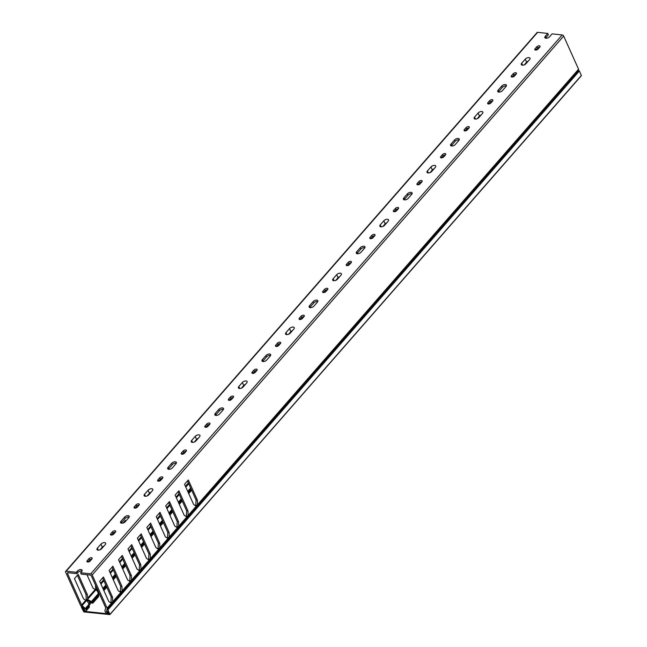 <?xml version="1.0" encoding="UTF-8"?>
<svg xmlns="http://www.w3.org/2000/svg" width="647" height="647" viewBox="0 0 647 647"><rect width="100%" height="100%" fill="white"/><g stroke="black" fill="none" stroke-linecap="round" stroke-linejoin="round"><path stroke-width="0.97" d="M83.051 608.641L84.159 609.191L83.997 608.69L81.328 607.064L83.819 611.908L109.901 614.593L581.37 75.473L579.364 71L107.895 609.878L109.901 614.343M82.8 608.924L83.843 611.261L84.361 610.671M89.237 605.099L91.203 602.858M98.667 594.326L99.306 593.59M83.843 611.261L109.084 613.938L108.033 611.601L107.224 611.593M107.208 611.633L106.529 611.091L107.232 609.555L578.701 70.685L579.364 71M84.159 609.191L84.522 609.644L83.285 610.016L85.614 610.986A1.302 0.744 -138.8 0 0 86.14 610.825A1.302 0.744 -138.8 0 0 86.156 610.072L85.744 609.159A1.302 0.744 -138.8 0 0 85.283 608.536L82.112 605.592A1.302 0.744 41.2 0 1 81.651 604.977L67.571 573.638A1.302 0.744 41.2 0 1 67.579 572.886A1.302 0.744 41.2 0 1 68.105 572.724L76.904 573.654L77.972 572.441A2.831 1.464 155.8 0 1 82.04 570.994M107.895 609.878L107.232 609.555M107.265 609.531L578.701 70.685M581.37 75.473L109.925 614.415M111.381 535.085A1.957 1.011 155.8 0 1 111.397 535.061L113.047 533.177A1.957 1.011 155.8 0 1 115.449 532.109M111.219 535.077A1.957 1.011 155.8 0 1 110.5 534.665A1.957 1.011 155.8 0 1 110.791 533.702L112.441 531.818A1.957 1.011 155.8 0 1 114.284 530.807A1.957 1.011 155.8 0 1 115.716 531.171A1.957 1.011 155.8 0 1 115.425 532.133L113.775 534.018A1.957 1.011 155.8 0 1 111.219 535.077M121.215 523.14A2.831 1.464 155.8 0 1 121.579 522.598L125.114 518.554A2.831 1.464 155.8 0 1 129.19 517.107M121.596 523.221A2.831 1.464 155.8 0 1 120.552 522.63A2.831 1.464 155.8 0 1 120.973 521.239L124.507 517.196A2.831 1.464 155.8 0 1 127.176 515.732A2.831 1.464 155.8 0 1 129.238 516.266A2.831 1.464 155.8 0 1 128.826 517.657L125.283 521.7A2.831 1.464 155.8 0 1 121.596 523.221M134.956 508.138A1.957 1.011 155.8 0 1 134.972 508.121L136.622 506.229A1.957 1.011 155.8 0 1 139.024 505.17M134.794 508.13A1.957 1.011 155.8 0 1 134.075 507.717A1.957 1.011 155.8 0 1 134.366 506.763L136.016 504.87A1.957 1.011 155.8 0 1 137.86 503.859A1.957 1.011 155.8 0 1 139.291 504.231A1.957 1.011 155.8 0 1 139 505.194L137.35 507.078A1.957 1.011 155.8 0 1 134.794 508.13M145.171 496.273A2.831 1.464 155.8 0 1 144.119 495.683A2.831 1.464 155.8 0 1 144.54 494.292L148.082 490.256A2.831 1.464 155.8 0 1 150.751 488.792A2.831 1.464 155.8 0 1 152.813 489.326A2.831 1.464 155.8 0 1 152.393 490.709L148.859 494.753A2.831 1.464 155.8 0 1 145.171 496.273M158.531 481.198A1.957 1.011 155.8 0 1 158.547 481.174L160.197 479.29A1.957 1.011 155.8 0 1 162.591 478.222M158.369 481.19A1.957 1.011 155.8 0 1 157.642 480.778A1.957 1.011 155.8 0 1 157.933 479.815L159.583 477.931A1.957 1.011 155.8 0 1 161.435 476.92A1.957 1.011 155.8 0 1 162.866 477.284A1.957 1.011 155.8 0 1 162.575 478.246L160.925 480.131A1.957 1.011 155.8 0 1 158.369 481.19M168.357 469.253A2.831 1.464 155.8 0 1 168.73 468.711L172.264 464.667A2.831 1.464 155.8 0 1 176.332 463.22M168.746 469.334A2.831 1.464 155.8 0 1 167.694 468.735A2.831 1.464 155.8 0 1 168.115 467.352L171.649 463.309A2.831 1.464 155.8 0 1 174.326 461.845A2.831 1.464 155.8 0 1 176.388 462.379A2.831 1.464 155.8 0 1 175.968 463.77L172.434 467.805A2.831 1.464 155.8 0 1 168.746 469.334M182.098 454.251A1.957 1.011 155.8 0 1 182.122 454.234L183.772 452.342A1.957 1.011 155.8 0 1 186.166 451.282M181.944 454.243A1.957 1.011 155.8 0 1 181.217 453.83A1.957 1.011 155.8 0 1 181.508 452.876L183.158 450.983A1.957 1.011 155.8 0 1 185.01 449.972A1.957 1.011 155.8 0 1 186.441 450.344A1.957 1.011 155.8 0 1 186.15 451.307L184.5 453.191A1.957 1.011 155.8 0 1 181.944 454.243M192.313 442.386A2.831 1.464 155.8 0 1 191.269 441.796A2.831 1.464 155.8 0 1 191.69 440.405L195.224 436.369A2.831 1.464 155.8 0 1 197.893 434.905A2.831 1.464 155.8 0 1 199.963 435.439A2.831 1.464 155.8 0 1 199.543 436.822L196.009 440.866A2.831 1.464 155.8 0 1 192.313 442.386M205.673 427.311A1.957 1.011 155.8 0 1 205.697 427.287L207.347 425.402A1.957 1.011 155.8 0 1 209.741 424.335M205.52 427.303A1.957 1.011 155.8 0 1 204.792 426.891A1.957 1.011 155.8 0 1 205.083 425.928L206.733 424.044A1.957 1.011 155.8 0 1 208.585 423.033A1.957 1.011 155.8 0 1 210.016 423.397A1.957 1.011 155.8 0 1 209.725 424.359L208.075 426.244A1.957 1.011 155.8 0 1 205.52 427.303M215.508 415.366A2.831 1.464 155.8 0 1 215.872 414.824L219.406 410.78A2.831 1.464 155.8 0 1 223.482 409.333M215.888 415.447A2.831 1.464 155.8 0 1 214.844 414.848A2.831 1.464 155.8 0 1 215.265 413.465L218.799 409.422A2.831 1.464 155.8 0 1 221.468 407.958A2.831 1.464 155.8 0 1 223.538 408.492A2.831 1.464 155.8 0 1 223.118 409.883L219.584 413.918A2.831 1.464 155.8 0 1 215.888 415.447M229.248 400.364A1.957 1.011 155.8 0 1 229.264 400.339L230.914 398.455A1.957 1.011 155.8 0 1 233.316 397.395M229.087 400.356A1.957 1.011 155.8 0 1 228.367 399.943A1.957 1.011 155.8 0 1 228.658 398.989L230.308 397.096A1.957 1.011 155.8 0 1 232.152 396.085A1.957 1.011 155.8 0 1 233.583 396.457A1.957 1.011 155.8 0 1 233.292 397.412L231.642 399.304A1.957 1.011 155.8 0 1 229.087 400.356M239.463 388.499A2.831 1.464 155.8 0 1 238.419 387.909A2.831 1.464 155.8 0 1 238.832 386.518L242.374 382.482A2.831 1.464 155.8 0 1 245.043 381.018A2.831 1.464 155.8 0 1 247.105 381.552A2.831 1.464 155.8 0 1 246.693 382.935L243.151 386.979A2.831 1.464 155.8 0 1 239.463 388.499M252.823 373.424A1.957 1.011 155.8 0 1 252.84 373.4L254.489 371.515A1.957 1.011 155.8 0 1 256.891 370.448M252.662 373.408A1.957 1.011 155.8 0 1 251.942 373.004A1.957 1.011 155.8 0 1 252.233 372.041L253.883 370.157A1.957 1.011 155.8 0 1 255.727 369.146A1.957 1.011 155.8 0 1 257.158 369.51A1.957 1.011 155.8 0 1 256.867 370.472L255.217 372.357A1.957 1.011 155.8 0 1 252.662 373.408M262.658 361.479A2.831 1.464 155.8 0 1 263.022 360.937L266.556 356.893A2.831 1.464 155.8 0 1 270.632 355.446M263.038 361.56A2.831 1.464 155.8 0 1 261.986 360.961A2.831 1.464 155.8 0 1 262.407 359.578L265.949 355.535A2.831 1.464 155.8 0 1 268.618 354.071A2.831 1.464 155.8 0 1 270.681 354.605A2.831 1.464 155.8 0 1 270.26 355.996L266.726 360.031A2.831 1.464 155.8 0 1 263.038 361.56M276.398 346.477A1.957 1.011 155.8 0 1 276.415 346.452L278.064 344.568A1.957 1.011 155.8 0 1 280.458 343.508M276.237 346.468A1.957 1.011 155.8 0 1 275.509 346.056A1.957 1.011 155.8 0 1 275.8 345.094L277.45 343.209A1.957 1.011 155.8 0 1 279.302 342.198A1.957 1.011 155.8 0 1 280.733 342.57A1.957 1.011 155.8 0 1 280.442 343.525L278.792 345.417A1.957 1.011 155.8 0 1 276.237 346.468M286.613 334.612A2.831 1.464 155.8 0 1 285.562 334.022A2.831 1.464 155.8 0 1 285.982 332.631L289.516 328.595A2.831 1.464 155.8 0 1 292.185 327.131A2.831 1.464 155.8 0 1 294.256 327.665A2.831 1.464 155.8 0 1 293.835 329.048L290.301 333.092A2.831 1.464 155.8 0 1 286.613 334.612M299.965 319.537A1.957 1.011 155.8 0 1 299.99 319.513L301.639 317.628A1.957 1.011 155.8 0 1 304.033 316.561M299.812 319.521A1.957 1.011 155.8 0 1 299.084 319.117A1.957 1.011 155.8 0 1 299.375 318.154L301.025 316.27A1.957 1.011 155.8 0 1 302.877 315.259A1.957 1.011 155.8 0 1 304.308 315.623A1.957 1.011 155.8 0 1 304.017 316.585L302.367 318.47A1.957 1.011 155.8 0 1 299.812 319.521M309.8 307.592A2.831 1.464 155.8 0 1 310.164 307.05L313.706 303.006A2.831 1.464 155.8 0 1 317.774 301.559M310.18 307.673A2.831 1.464 155.8 0 1 309.137 307.074A2.831 1.464 155.8 0 1 309.557 305.691L313.091 301.648A2.831 1.464 155.8 0 1 315.76 300.184A2.831 1.464 155.8 0 1 317.831 300.718A2.831 1.464 155.8 0 1 317.41 302.109L313.876 306.144A2.831 1.464 155.8 0 1 310.18 307.673M323.54 292.59A1.957 1.011 155.8 0 1 323.557 292.565L325.215 290.681A1.957 1.011 155.8 0 1 327.608 289.621M323.387 292.581A1.957 1.011 155.8 0 1 322.659 292.169A1.957 1.011 155.8 0 1 322.95 291.207L324.6 289.322A1.957 1.011 155.8 0 1 326.452 288.311A1.957 1.011 155.8 0 1 327.883 288.683A1.957 1.011 155.8 0 1 327.592 289.638L325.942 291.53A1.957 1.011 155.8 0 1 323.387 292.581M333.755 280.725A2.831 1.464 155.8 0 1 332.712 280.135A2.831 1.464 155.8 0 1 333.132 278.744L336.666 274.7A2.831 1.464 155.8 0 1 339.335 273.244A2.831 1.464 155.8 0 1 341.406 273.77A2.831 1.464 155.8 0 1 340.985 275.161L337.451 279.205A2.831 1.464 155.8 0 1 333.755 280.725M346.525 264.267L348.175 262.383A1.957 1.011 155.8 0 1 350.019 261.372A1.957 1.011 155.8 0 1 351.45 261.736A1.957 1.011 155.8 0 1 351.159 262.698L349.509 264.583A1.957 1.011 155.8 0 1 346.954 265.634A1.957 1.011 155.8 0 1 346.234 265.23A1.957 1.011 155.8 0 1 346.525 264.267L347.132 265.626A1.957 1.011 155.8 0 1 347.132 265.626L348.782 263.741A1.957 1.011 155.8 0 1 351.184 262.674M356.95 253.705A2.831 1.464 155.8 0 1 357.314 253.163L360.848 249.119A2.831 1.464 155.8 0 1 364.924 247.672M357.33 253.786A2.831 1.464 155.8 0 1 356.287 253.187A2.831 1.464 155.8 0 1 356.699 251.804L360.242 247.761A2.831 1.464 155.8 0 1 362.91 246.297A2.831 1.464 155.8 0 1 364.973 246.83A2.831 1.464 155.8 0 1 364.56 248.222L361.018 252.257A2.831 1.464 155.8 0 1 357.33 253.786M370.691 238.703A1.957 1.011 155.8 0 1 370.707 238.678L372.357 236.794A1.957 1.011 155.8 0 1 374.759 235.734M370.529 238.694A1.957 1.011 155.8 0 1 369.809 238.282A1.957 1.011 155.8 0 1 370.1 237.32L371.75 235.435A1.957 1.011 155.8 0 1 373.594 234.424A1.957 1.011 155.8 0 1 375.025 234.796A1.957 1.011 155.8 0 1 374.734 235.751L373.084 237.643A1.957 1.011 155.8 0 1 370.529 238.694M380.905 226.838A2.831 1.464 155.8 0 1 379.854 226.248A2.831 1.464 155.8 0 1 380.274 224.857L383.808 220.813A2.831 1.464 155.8 0 1 386.485 219.357A2.831 1.464 155.8 0 1 388.548 219.883A2.831 1.464 155.8 0 1 388.127 221.274L384.593 225.318A2.831 1.464 155.8 0 1 380.905 226.838M394.258 211.763A1.957 1.011 155.8 0 1 394.282 211.739L395.932 209.854A1.957 1.011 155.8 0 1 398.326 208.787M394.104 211.747A1.957 1.011 155.8 0 1 393.376 211.343A1.957 1.011 155.8 0 1 393.667 210.38L395.317 208.496A1.957 1.011 155.8 0 1 397.169 207.477A1.957 1.011 155.8 0 1 398.601 207.849A1.957 1.011 155.8 0 1 398.309 208.811L396.66 210.696A1.957 1.011 155.8 0 1 394.104 211.747M404.092 199.818A2.831 1.464 155.8 0 1 404.464 199.276L407.998 195.232A2.831 1.464 155.8 0 1 412.066 193.785M404.48 199.891A2.831 1.464 155.8 0 1 403.429 199.3A2.831 1.464 155.8 0 1 403.849 197.917L407.384 193.874A2.831 1.464 155.8 0 1 410.052 192.41A2.831 1.464 155.8 0 1 412.123 192.943A2.831 1.464 155.8 0 1 411.702 194.326L408.168 198.37A2.831 1.464 155.8 0 1 404.48 199.891M417.242 183.433L417.857 184.791A1.957 1.011 155.8 0 1 417.857 184.791L419.507 182.907A1.957 1.011 155.8 0 1 421.901 181.847L420.235 183.748A1.957 1.011 155.8 0 1 417.679 184.807A1.957 1.011 155.8 0 1 416.951 184.395A1.957 1.011 155.8 0 1 417.242 183.433L418.892 181.548A1.957 1.011 155.8 0 1 420.744 180.537A1.957 1.011 155.8 0 1 422.176 180.901A1.957 1.011 155.8 0 1 421.884 181.864M428.047 172.951A2.831 1.464 155.8 0 1 427.004 172.361A2.831 1.464 155.8 0 1 427.424 170.97L430.959 166.926A2.831 1.464 155.8 0 1 433.627 165.47A2.831 1.464 155.8 0 1 435.698 165.996A2.831 1.464 155.8 0 1 435.277 167.387L431.743 171.431A2.831 1.464 155.8 0 1 428.047 172.951M440.817 156.493L441.424 157.852A1.957 1.011 155.8 0 1 441.424 157.852L443.074 155.967A1.957 1.011 155.8 0 1 445.476 154.9L443.81 156.809A1.957 1.011 155.8 0 1 441.254 157.86A1.957 1.011 155.8 0 1 440.526 157.456A1.957 1.011 155.8 0 1 440.817 156.493L442.467 154.609A1.957 1.011 155.8 0 1 444.319 153.59A1.957 1.011 155.8 0 1 445.751 153.962A1.957 1.011 155.8 0 1 445.459 154.924M451.242 145.931A2.831 1.464 155.8 0 1 451.606 145.389L455.14 141.345A2.831 1.464 155.8 0 1 459.216 139.898M451.622 146.004A2.831 1.464 155.8 0 1 450.579 145.413A2.831 1.464 155.8 0 1 450.999 144.03L454.534 139.987A2.831 1.464 155.8 0 1 457.203 138.523A2.831 1.464 155.8 0 1 459.273 139.056A2.831 1.464 155.8 0 1 458.852 140.439L455.31 144.483A2.831 1.464 155.8 0 1 451.622 146.004M464.983 130.929A1.957 1.011 155.8 0 1 464.999 130.904L466.649 129.02A1.957 1.011 155.8 0 1 469.051 127.952M464.821 130.92A1.957 1.011 155.8 0 1 464.101 130.508A1.957 1.011 155.8 0 1 464.392 129.546L466.042 127.661A1.957 1.011 155.8 0 1 467.886 126.65A1.957 1.011 155.8 0 1 469.318 127.014A1.957 1.011 155.8 0 1 469.026 127.977L467.377 129.861A1.957 1.011 155.8 0 1 464.821 130.92M475.197 119.064A2.831 1.464 155.8 0 1 474.154 118.474A2.831 1.464 155.8 0 1 474.566 117.083L478.109 113.039A2.831 1.464 155.8 0 1 480.778 111.583A2.831 1.464 155.8 0 1 482.84 112.109A2.831 1.464 155.8 0 1 482.427 113.5L478.885 117.544A2.831 1.464 155.8 0 1 475.197 119.064M487.967 102.606L489.617 100.722A1.957 1.011 155.8 0 1 491.461 99.703A1.957 1.011 155.8 0 1 492.893 100.075A1.957 1.011 155.8 0 1 492.602 101.037L490.952 102.922A1.957 1.011 155.8 0 1 488.396 103.973A1.957 1.011 155.8 0 1 487.676 103.569A1.957 1.011 155.8 0 1 487.967 102.606L488.574 103.965A1.957 1.011 155.8 0 1 488.574 103.965L490.224 102.08A1.957 1.011 155.8 0 1 492.626 101.013M498.392 92.044A2.831 1.464 155.8 0 1 498.756 91.502L502.29 87.458A2.831 1.464 155.8 0 1 506.358 86.011M498.772 92.117A2.831 1.464 155.8 0 1 497.721 91.526A2.831 1.464 155.8 0 1 498.141 90.143L501.676 86.1A2.831 1.464 155.8 0 1 504.353 84.636A2.831 1.464 155.8 0 1 506.415 85.169A2.831 1.464 155.8 0 1 505.994 86.552L502.46 90.596A2.831 1.464 155.8 0 1 498.772 92.117M511.534 75.659L512.149 77.017A1.957 1.011 155.8 0 1 512.149 77.017L513.799 75.133A1.957 1.011 155.8 0 1 516.193 74.065L514.527 75.974A1.957 1.011 155.8 0 1 511.971 77.033A1.957 1.011 155.8 0 1 511.243 76.621A1.957 1.011 155.8 0 1 511.534 75.659L513.184 73.774A1.957 1.011 155.8 0 1 515.036 72.763A1.957 1.011 155.8 0 1 516.468 73.127A1.957 1.011 155.8 0 1 516.177 74.09M522.347 65.177A2.831 1.464 155.8 0 1 521.296 64.587A2.831 1.464 155.8 0 1 521.717 63.196L525.251 59.152A2.831 1.464 155.8 0 1 527.92 57.688A2.831 1.464 155.8 0 1 529.99 58.222A2.831 1.464 155.8 0 1 529.569 59.613L526.035 63.657A2.831 1.464 155.8 0 1 522.347 65.177M535.7 50.094A1.957 1.011 155.8 0 1 535.724 50.078L537.374 48.185A1.957 1.011 155.8 0 1 539.768 47.126M535.546 50.086A1.957 1.011 155.8 0 1 534.818 49.673A1.957 1.011 155.8 0 1 535.109 48.719L536.759 46.827A1.957 1.011 155.8 0 1 538.611 45.816A1.957 1.011 155.8 0 1 540.043 46.188A1.957 1.011 155.8 0 1 539.752 47.15L538.102 49.035A1.957 1.011 155.8 0 1 535.546 50.086M545.534 38.157A2.831 1.464 155.8 0 1 545.898 37.607L548.373 34.784L547.766 33.426L537.633 32.35L66.164 571.22A1.302 0.744 -138.8 0 0 65.646 571.382A1.302 0.744 -138.8 0 0 65.63 572.134L80.519 605.277A1.302 0.744 -138.8 0 0 80.98 605.899L84.312 608.981M76.904 573.654L76.297 572.296L77.357 571.083A2.831 1.464 155.8 0 1 80.026 569.619A2.831 1.464 155.8 0 1 82.096 570.153A2.831 1.464 155.8 0 1 81.676 571.544L80.616 572.757L81.223 574.115L90.03 575.046A1.302 0.744 41.2 0 1 91.478 576.17L105.566 607.509A1.302 0.744 41.2 0 1 105.647 608.091L104.927 610.622A1.302 0.744 -138.8 0 0 105.008 611.197L105.421 612.111A1.302 0.744 -138.8 0 0 106.876 613.235L108.518 613.065L106.456 611.601L107.167 608.673A1.302 0.744 -138.8 0 0 107.095 608.091L92.197 574.948A1.302 0.744 -138.8 0 0 90.742 573.824L562.211 34.954L552.085 33.879L549.61 36.709A2.831 1.464 155.8 0 1 545.914 38.23A2.831 1.464 155.8 0 1 544.871 37.639A2.831 1.464 155.8 0 1 545.292 36.256L547.766 33.426M87.806 562.025A1.957 1.011 155.8 0 1 87.83 562.008L89.48 560.116A1.957 1.011 155.8 0 1 91.874 559.057M87.652 562.017A1.957 1.011 155.8 0 1 86.924 561.604A1.957 1.011 155.8 0 1 87.216 560.65L88.865 558.757A1.957 1.011 155.8 0 1 90.717 557.746A1.957 1.011 155.8 0 1 92.149 558.118A1.957 1.011 155.8 0 1 91.858 559.081L90.208 560.965A1.957 1.011 155.8 0 1 87.652 562.017M98.02 550.16A2.831 1.464 155.8 0 1 96.977 549.57A2.831 1.464 155.8 0 1 97.398 548.179L100.932 544.143A2.831 1.464 155.8 0 1 103.601 542.679A2.831 1.464 155.8 0 1 105.671 543.213A2.831 1.464 155.8 0 1 105.251 544.596L101.716 548.64A2.831 1.464 155.8 0 1 98.02 550.16M76.297 572.296L66.164 571.22M65.646 571.382L537.115 32.512A1.302 0.744 41.2 0 1 537.633 32.35M103.083 547.071L102.897 546.658M112.877 534.697L115.126 532.125M123.076 523.043L125.364 520.423L125.72 521.207M150.233 493.184L150.047 492.771M160.027 480.81L162.276 478.238M85.283 608.536L89.019 604.274L87.652 601.508L83.544 598.855L74.445 578.62L78.222 574.31L87.313 594.544L85.986 594.407L77.381 575.272M90.176 602.308L92.456 603.174A1.302 0.744 41.2 0 0 92.982 603.012A1.302 0.744 41.2 0 0 93.055 602.414L87.855 599.648L87.313 594.544M91.453 601.492L98.449 593.493L97.082 590.727L92.974 588.083L86.965 574.722M112.052 567.168L120.657 586.303L120.318 592.094M102.622 577.941L111.227 597.076L110.888 602.875M187.493 480.947L196.09 500.082L195.75 505.873M178.062 491.72L186.66 510.863L186.328 516.654M168.632 502.501L177.229 521.636L176.898 527.434M159.202 513.281L167.799 532.416L167.468 538.207M149.772 524.054L158.369 543.189L158.038 548.988M140.342 534.834L148.939 553.969L148.608 559.768M130.912 545.607L139.517 564.75L139.178 570.541M121.482 556.388L130.087 575.523L129.748 581.321M130.379 582.389L130.783 582.64M139.809 571.608L140.213 571.867M149.239 560.836L149.643 561.086M158.669 550.055L159.073 550.306M168.099 539.274L168.503 539.533M122.065 592.612L122.048 591.665A1.302 0.744 41.2 0 0 122.065 591.495L120.455 591.326M129.667 583.918L130.484 582.025L122.048 591.665M131.495 581.831L131.478 580.893A1.302 0.744 41.2 0 0 131.495 580.715L129.885 580.545M139.097 573.137L139.914 571.244L131.478 580.893M140.917 571.05L140.9 570.112A1.302 0.744 41.2 0 0 140.925 569.942L139.307 569.764M148.527 562.356L149.344 560.472L140.9 570.112M150.347 560.278L150.33 559.34A1.302 0.744 41.2 0 0 150.355 559.162L148.737 558.992M157.957 551.584L158.774 549.691L150.33 559.34M159.777 549.497L159.76 548.559A1.302 0.744 41.2 0 0 159.785 548.381L158.167 548.211M167.387 540.803L168.204 538.911L159.76 548.559M169.207 538.725L169.19 537.778A1.302 0.744 41.2 0 0 169.215 537.608L167.597 537.439M176.817 530.022L177.634 528.138L169.19 537.778M178.637 527.944L178.621 527.006A1.302 0.744 41.2 0 0 178.645 526.828L177.027 526.658M186.247 519.25L187.064 517.357L178.621 527.006M188.067 517.163L188.051 516.225A1.302 0.744 41.2 0 0 188.075 516.055L186.457 515.877M195.677 508.469L196.494 506.585L188.051 516.225M197.497 506.391L197.481 505.453A1.302 0.744 41.2 0 0 197.505 505.275L195.887 505.105M578.24 71.21L578.636 69.795L197.481 505.453M122.065 591.495L121.984 586.441L112.893 566.206L109.117 570.517L118.215 590.751L121.078 592.628A1.302 0.744 41.2 0 1 121.054 592.798L112.489 602.899L110.847 602.729M122.129 590.905L130.241 581.637L127.637 579.979L118.547 559.744L122.315 555.433L131.414 575.668L130.087 575.523M131.495 580.715L131.414 575.668M131.559 580.124L139.671 570.856L137.067 569.198L127.977 548.963L131.745 544.653L140.844 564.888L139.517 564.75M140.925 569.942L140.844 564.888M140.989 569.344L149.101 560.076L146.497 558.418L137.407 538.191L141.175 533.88L150.274 554.107L148.939 553.969M150.355 559.162L150.274 554.107M150.419 558.571L158.531 549.303L155.927 547.645L146.837 527.41L150.605 523.099L159.704 543.334L158.369 543.189M159.785 548.381L159.704 543.334M159.849 547.791L167.961 538.522L165.357 536.864L156.267 516.629L160.035 512.319L169.134 532.554L167.799 532.416M169.215 537.608L169.134 532.554M169.279 537.018L177.391 527.75L174.787 526.092L165.697 505.857L169.465 501.546L178.556 521.781L177.229 521.636M178.645 526.828L178.556 521.781M178.709 526.237L186.813 516.969L184.217 515.311L175.127 495.076L178.895 490.766L187.986 511.001L186.66 510.863M188.075 516.055L187.986 511.001M188.14 515.457L196.243 506.189L193.647 504.531L184.557 484.304L188.326 479.993L197.416 500.22L196.09 500.082M197.505 505.275L197.416 500.22M197.57 504.684L578.564 69.221L563.666 36.078L92.197 574.948M107.095 608.091L111.381 603.19L108.785 601.532L99.687 581.297L103.463 576.987L112.554 597.221L111.227 597.076M112.618 602.446A1.302 0.744 41.2 0 0 112.635 602.268L112.554 597.221M97.487 589.538L95.861 588.891A1.302 0.744 41.2 0 1 95.667 588.697L95.465 585.025M88.639 600.376L86.431 599.672A1.302 0.744 41.2 0 1 86.237 599.478L85.986 594.407M124.855 522.105L124.531 521.377M96.427 589.425L97.657 589.91M578.564 69.221A1.302 0.744 41.2 0 1 578.636 69.795M120.237 594.69L121.054 592.798M112.635 603.384L112.489 602.899M86.997 600.206L90.475 601.969M92.933 602.325L98.716 595.717L98.667 594.383L92.157 601.831M98.449 593.493L98.667 594.383M98.716 595.717L98.708 595.944A1.302 0.744 41.2 0 1 98.635 596.542L92.982 603.012M110.807 605.471L111.624 603.578L107.167 608.673M90.742 573.824L80.616 572.757M86.156 610.072L89.286 606.498L89.237 605.163L85.744 609.159M562.211 34.954A1.302 0.744 41.2 0 1 563.666 36.078M89.019 604.274L89.237 605.163M89.286 606.498L89.278 606.724A1.302 0.744 41.2 0 1 89.205 607.323L86.14 610.825M87.855 599.648L86.237 599.478M93.055 602.414L90.337 602.122M112.635 602.268L111.025 602.098M97.179 588.859L95.667 588.697M197.351 505.905L195.709 505.728M187.921 516.686L186.279 516.508M178.491 527.459L176.849 527.289M169.061 538.239L167.419 538.061M159.631 549.012L157.989 548.842M150.201 559.792L148.559 559.615M140.779 570.573L139.137 570.395M131.349 581.346L129.707 581.176M121.984 586.441L120.657 586.303M121.919 592.126L120.277 591.948M100.026 549.796L102.307 547.2A2.831 1.464 155.8 0 1 103.989 546.044M524.353 64.813L526.626 62.209A2.831 1.464 155.8 0 1 528.308 61.053M477.203 118.7L479.484 116.096A2.831 1.464 155.8 0 1 481.166 114.94M430.061 172.587L432.333 169.983A2.831 1.464 155.8 0 1 434.016 168.827M382.911 226.474L385.183 223.87A2.831 1.464 155.8 0 1 386.866 222.714M335.761 280.361L338.041 277.757A2.831 1.464 155.8 0 1 339.724 276.601M288.619 334.248L290.891 331.644A2.831 1.464 155.8 0 1 292.573 330.488M241.468 388.135L243.749 385.539A2.831 1.464 155.8 0 1 245.431 384.375M194.326 442.022L196.599 439.426A2.831 1.464 155.8 0 1 198.281 438.262M147.176 495.909L149.449 493.313A2.831 1.464 155.8 0 1 151.131 492.149M88.599 603.425L90.281 601.5M98.029 592.644L98.595 591.997M96.921 589.619L96.46 590.153M87.491 600.4L87.03 600.934M110.791 533.702L111.397 535.061M120.973 521.239L121.579 522.598M134.366 506.763L134.972 508.121M144.54 494.292L145.438 496.289M157.933 479.815L158.547 481.174M168.115 467.352L168.73 468.711M181.508 452.876L182.122 454.234M191.69 440.405L192.588 442.402M205.083 425.928L205.697 427.287M215.265 413.465L215.872 414.824M228.658 398.989L229.264 400.339M238.832 386.518L239.73 388.515M252.233 372.041L252.84 373.4M262.407 359.578L263.022 360.937M275.8 345.094L276.415 346.452M285.982 332.631L286.88 334.628M299.375 318.154L299.99 319.513M309.557 305.691L310.164 307.05M322.95 291.207L323.557 292.565M333.132 278.744L334.03 280.741M356.699 251.804L357.314 253.163M370.1 237.32L370.707 238.678M380.274 224.857L381.172 226.854M393.667 210.38L394.282 211.739M403.849 197.917L404.464 199.276M427.424 170.97L428.322 172.967M450.999 144.03L451.606 145.389M464.392 129.546L464.999 130.904M474.566 117.083L475.464 119.08M498.141 90.143L498.756 91.502M521.717 63.196L522.614 65.193M535.109 48.719L535.724 50.078M545.292 36.256L545.898 37.607M87.216 560.65L87.83 562.008M97.398 548.179L98.295 550.176M100.6 583.319L103.536 579.963M110.03 572.546L112.966 569.19M119.46 561.766L122.396 558.41M128.89 550.993L131.826 547.637M138.312 540.213L141.248 536.856M147.742 529.432L150.678 526.076M157.172 518.659L160.108 515.303M166.602 507.879L169.538 504.523M176.033 497.106L178.968 493.75M185.463 486.326L188.398 482.969M68.347 572.749L67.571 573.638M81.651 604.977L85.768 600.279M87.442 598.362L95.198 589.498M112.699 601.678L120.811 592.409M103.641 590.088L106.577 586.732M106.165 585.818L103.229 589.174M113.071 579.308L116.007 575.951M115.595 575.037L112.659 578.394M122.501 568.535L125.437 565.179M125.025 564.265L122.089 567.621M131.931 557.754L134.867 554.398M134.455 553.484L131.519 556.841M141.353 546.982L144.289 543.626M143.885 542.712L140.949 546.068M150.783 536.201L153.719 532.845M153.315 531.931L150.379 535.287M160.213 525.421L163.149 522.064M162.745 521.15L159.801 524.507M169.643 514.648L172.579 511.292M172.167 510.378L169.231 513.734M179.073 503.867L182.009 500.511M188.503 493.087L191.439 489.739M191.027 488.825L188.091 492.181M181.597 499.597L178.661 502.954M102.889 588.422L105.825 585.066M103.876 580.723L100.94 584.079M112.319 577.642L115.255 574.285M113.306 569.942L110.37 573.299M121.749 566.861L124.685 563.505M122.736 559.17L119.8 562.526M131.179 556.088L134.115 552.732M132.166 548.389L129.23 551.745M140.609 545.308L143.545 541.951M141.588 537.617L138.652 540.965M150.039 534.527L152.975 531.179M151.018 526.836L148.082 530.192M159.461 523.755L162.405 520.398M160.448 516.055L157.512 519.412M168.891 512.974L171.827 509.618M169.878 505.283L166.942 508.639M178.321 502.201L181.257 498.845M187.751 491.421L190.687 488.064M188.738 483.721L185.802 487.078M179.308 494.502L176.372 497.858M95.893 589.846L87.66 599.251M107.725 612.127L108.089 611.714M107.903 611.415L107.248 612.151M84.183 609.709L84.539 609.296M86.463 600.618L82.112 605.592M100.932 544.143L102.307 547.2M88.865 558.757L89.48 560.116M77.357 571.083L77.972 572.441M536.759 46.827L537.374 48.185M525.251 59.152L526.626 62.209M513.184 73.774L513.799 75.133M501.676 86.1L502.29 87.458M489.617 100.722L490.224 102.08M478.109 113.039L479.484 116.096M466.042 127.661L466.649 129.02M454.534 139.987L455.14 141.345M442.467 154.609L443.074 155.967M430.959 166.926L432.333 169.983M418.892 181.548L419.507 182.907M407.384 193.874L407.998 195.232M395.317 208.496L395.932 209.854M383.808 220.813L385.183 223.87M371.75 235.435L372.357 236.794M360.242 247.761L360.848 249.119M348.175 262.383L348.782 263.741M336.666 274.7L338.041 277.757M324.6 289.322L325.215 290.681M313.091 301.648L313.706 303.006M301.025 316.27L301.639 317.628M289.516 328.595L290.891 331.644M277.45 343.209L278.064 344.568M265.949 355.535L266.556 356.893M253.883 370.157L254.489 371.515M242.374 382.482L243.749 385.539M230.308 397.096L230.914 398.455M218.799 409.422L219.406 410.78M206.733 424.044L207.347 425.402M195.224 436.369L196.599 439.426M183.158 450.983L183.772 452.342M171.649 463.309L172.264 464.667M159.583 477.931L160.197 479.29M148.082 490.256L149.449 493.313M136.016 504.87L136.622 506.229M124.507 517.196L125.114 518.554M112.441 531.818L113.047 533.177M88.817 603.861L90.726 601.678M98.247 593.089L98.797 592.458M109.901 614.593L581.362 75.723M86.674 600.699L87.086 600.238M96.104 589.927L96.516 589.457M103.86 590.574L106.795 587.217M113.29 579.801L116.225 576.445M122.72 569.02L125.655 565.664M132.15 558.24L135.086 554.883M141.572 547.467L144.516 544.111M151.002 536.687L153.937 533.33M160.432 525.914L163.368 522.558M169.862 515.133L172.798 511.777M179.292 504.353L182.228 500.996M188.722 493.58L191.658 490.224M83.293 609.636L83.73 609.134"/></g></svg>

